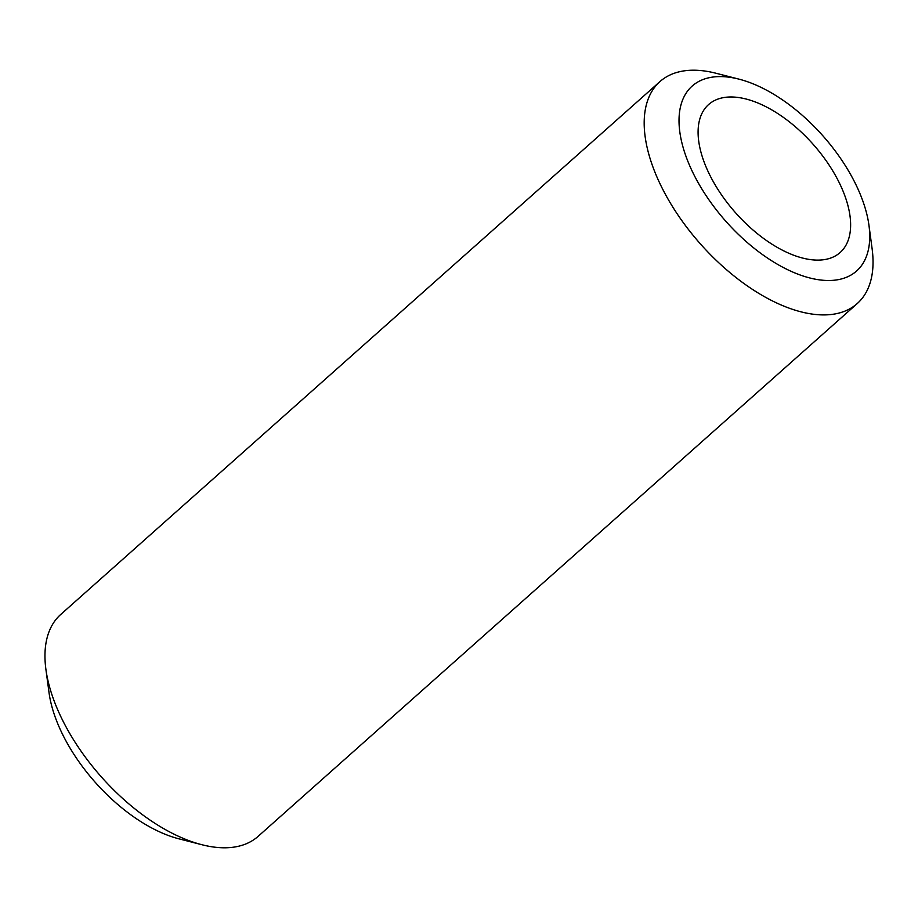 <?xml version="1.0" encoding="UTF-8"?>
<svg xmlns="http://www.w3.org/2000/svg" width="918" height="918" viewBox="0 0 918 918"><rect width="100%" height="100%" fill="white"/><g stroke="black" fill="none" stroke-linecap="round" stroke-linejoin="round"><path stroke-width="1.38" d="M739.174 97.618A98.995 51.729 48.4 0 0 708.581 104.572A98.995 51.729 48.4 0 0 719.024 191.128A98.995 51.729 48.4 0 0 809.55 259.473A98.995 51.729 48.4 0 0 840.142 252.519A98.995 51.729 48.4 0 0 829.688 165.963A98.995 51.729 48.4 0 0 739.174 97.618M659.916 81.61L60.726 614.475A148.487 77.582 48.4 0 0 45.9 669.348A148.487 77.582 48.4 0 0 201.857 844.709A148.487 77.582 48.4 0 0 212.196 846.832A148.487 77.582 48.4 0 0 258.084 836.39L857.274 303.525A148.487 77.582 -131.6 0 1 811.374 313.956A148.487 77.582 -131.6 0 1 675.591 211.438A148.487 77.582 -131.6 0 1 659.916 81.61A148.487 77.582 -131.6 0 1 705.804 71.168A148.487 77.582 -131.6 0 1 716.143 73.291L738.99 79.143A123.746 64.65 48.4 0 0 730.372 77.387A123.746 64.65 48.4 0 0 689.739 165.802A123.746 64.65 48.4 0 0 818.351 279.703A123.746 64.65 48.4 0 0 868.956 225.289A123.746 64.65 48.4 0 0 738.99 79.143M868.956 225.289L872.1 248.652A148.487 77.582 -131.6 0 1 857.274 303.525M201.857 844.709L179.01 838.857A123.746 64.65 -131.6 0 1 49.044 692.711L45.9 669.348"/></g></svg>
